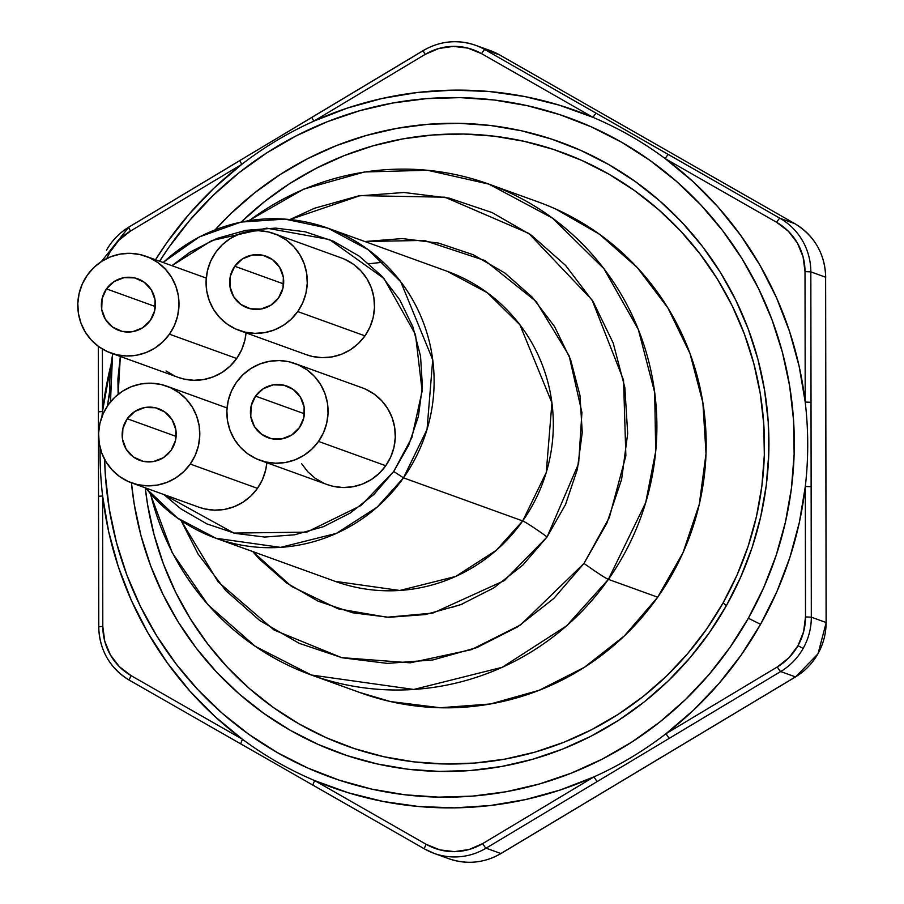 <?xml version="1.0" encoding="UTF-8"?>
<svg xmlns="http://www.w3.org/2000/svg" width="904" height="904" viewBox="0 0 904 904"><rect width="100%" height="100%" fill="white"/><g stroke="black" fill="none" stroke-linecap="round" stroke-linejoin="round"><path stroke-width="1.36" d="M145.273 487.821A315.688 309.891 -70.1 0 0 390.607 758.162A315.688 309.891 -70.1 0 0 723.087 602.878L726.364 605.68A324.785 318.818 109.9 0 1 382.121 764.999A324.785 318.818 109.9 0 1 131.442 482.815L134.255 504.432L140.922 535.428L150.561 565.576L163.07 594.583L178.337 622.178L196.224 648.089L216.542 672.067L239.108 693.876L263.697 713.312L290.071 730.195L317.982 744.342L347.159 755.642L377.318 763.97L408.179 769.247L439.434 771.417L470.781 770.479L501.923 766.422L532.569 759.292L562.401 749.167L591.159 736.127L618.539 720.307L644.303 701.866L668.18 680.961L689.955 657.818L709.403 632.642L726.364 605.68L723.087 602.878L736.975 575.193L748.139 546.287L756.467 516.455L761.88 485.968L764.321 455.119L763.778 424.213L760.253 393.556L753.778 363.431L744.41 334.118L732.251 305.925L717.403 279.099L700.024 253.922L680.271 230.61L658.338 209.412L634.438 190.518L608.799 174.11L581.667 160.347L553.304 149.375L523.992 141.284L494.002 136.154L463.616 134.029L433.152 134.956L402.868 138.888L373.092 145.815L344.085 155.669L316.14 168.336L289.529 183.715L264.488 201.648L241.187 222.045A315.688 309.891 -70.1 0 1 646.575 199.626A315.688 309.891 -70.1 0 1 723.087 602.878L706.612 629.071L687.707 653.547L666.542 676.045L643.32 696.362L618.291 714.284L591.668 729.664L563.723 742.342L534.727 752.184L504.94 759.111L474.668 763.055L444.192 763.97L413.817 761.857L383.827 756.727L354.504 748.636L326.141 737.653L299.009 723.901L273.37 707.493L249.47 688.599L227.537 667.389L207.796 644.089L190.405 618.901L175.568 592.086L163.398 563.881L154.042 534.58L147.555 504.455L145.273 487.821M241.775 164.347A359.645 353.046 -70.1 0 0 155.511 259.753L166.686 242.905L189.072 214.214L214.191 187.942L241.775 164.347L130.492 231.062L118.797 240.34L109.836 252.329L106.83 258.465A57.449 56.387 109.9 0 1 130.492 231.062A4.995 0.61 -120.9 0 1 128.809 227.107A4.995 0.61 -120.9 0 1 128.922 227.107A4.995 0.61 59.1 0 0 128.82 227.107A4.995 0.61 59.1 0 0 130.492 231.062L241.775 164.347A4.995 0.61 -120.9 0 1 240.102 160.381A4.995 0.61 -120.9 0 1 240.204 160.381A4.995 0.61 59.1 0 0 240.091 160.392A4.995 0.61 59.1 0 0 241.775 164.347A359.645 353.046 109.9 0 1 313.812 121.159A359.645 353.046 -70.1 0 0 241.775 164.347M825.612 277.325L825.612 277.212A62.444 61.291 -70.1 0 0 794.831 223.672L780.039 218.316L632.371 133.939L484.951 49.641L499.731 54.986L794.831 223.672L780.039 218.316A62.444 61.291 109.9 0 1 810.831 271.867L825.612 277.212L826.109 622.517A62.444 61.291 109.9 0 1 817.928 653.784A62.444 61.291 -70.1 0 0 826.109 622.517L811.317 617.172L810.831 271.867L825.612 277.212L826.109 622.517L811.317 617.172A62.444 61.291 109.9 0 1 803.136 648.439A62.444 61.291 109.9 0 1 780.683 671.548A4.995 0.61 -120.9 0 1 777.327 666.937L666.045 733.664A359.645 353.046 109.9 0 1 594.007 776.852A4.995 0.61 59.1 0 0 597.363 781.463A4.995 0.61 -120.9 0 1 594.007 776.852L482.725 843.579A4.995 0.61 59.1 0 0 486.081 848.178A4.995 0.61 -120.9 0 1 482.725 843.579A57.449 56.387 109.9 0 1 426.213 844.336L314.75 780.627L426.213 844.336L439.852 849.884L454.486 851.636L469.108 849.489L482.725 843.579L594.007 776.852L560.39 789.949L525.687 799.543L490.239 805.532L454.418 807.86L418.597 806.504L383.138 801.464L348.402 792.808L314.75 780.627A359.645 353.046 109.9 0 1 242.588 739.37L214.949 716.533L189.761 690.927L167.285 662.847L147.747 632.574L131.374 600.403L118.3 566.684L108.683 531.744L102.615 495.968L102.796 626.404L104.74 641.207L110.412 654.959L119.407 666.711L131.125 675.661L242.588 739.37A4.995 0.938 119.8 0 0 241.006 744.037L424.631 849.003L434.067 853.365A62.444 61.291 109.9 0 1 424.665 849.014A62.444 61.291 -70.1 0 0 434.327 853.455A62.444 61.291 -70.1 0 0 486.081 848.178A62.444 61.291 109.9 0 1 434.067 853.365L448.859 858.71A62.444 61.291 -70.1 0 0 500.872 853.523L486.081 848.178L669.401 738.263L780.683 671.548L795.475 676.893A62.444 61.291 -70.1 0 0 817.928 653.784L817.928 653.784A62.444 61.291 109.9 0 1 795.475 676.893L500.872 853.523L486.081 848.178L669.401 738.263A4.995 0.61 -120.9 0 1 666.045 733.664A359.645 353.046 -70.1 0 0 760.569 624.302L741.133 655.106L718.736 683.797L693.617 710.069L666.045 733.664L777.327 666.937L789.011 657.671L797.983 645.682A57.449 56.387 109.9 0 1 777.327 666.937A4.995 0.61 59.1 0 0 780.683 671.548A62.444 61.291 -70.1 0 0 803.136 648.439L797.983 645.682L803.599 631.783L805.509 616.912L805.317 486.476L799.351 522.422L789.836 557.61L776.864 591.691L760.569 624.302L748.342 618.246A350.56 344.119 109.9 0 1 364.188 787.35A350.56 344.119 109.9 0 1 104.649 459.447L105.327 474.905L109.248 508.952L116.435 542.411L126.831 574.955L140.346 606.268L156.821 636.043L176.122 664.011L198.055 689.899L222.418 713.437L248.95 734.421L277.426 752.636L307.552 767.914L339.045 780.107L371.601 789.09L404.902 794.785L438.643 797.136L472.476 796.119L506.093 791.746L539.168 784.05L571.373 773.112L602.403 759.044L631.964 741.969L659.762 722.059L685.537 699.504L709.041 674.52L730.036 647.343L748.342 618.246L763.756 587.51L776.152 555.406L785.395 522.275L791.407 488.42L794.13 454.181L793.52 419.863L789.61 385.816L782.412 352.357L772.016 319.813L758.512 288.5L742.026 258.713L722.725 230.746L700.792 204.869L676.441 181.331L649.897 160.347L621.432 142.131L591.295 126.854L559.802 114.661L527.247 105.678L493.946 99.982L460.215 97.632L426.372 98.649L392.754 103.022L359.679 110.717L327.474 121.656L296.444 135.724L266.883 152.799L239.085 172.709L213.31 195.264L189.806 220.248L168.811 247.425L159.624 261.245A350.56 344.119 109.9 0 1 628.958 146.561A350.56 344.119 109.9 0 1 748.342 618.246L760.569 624.302A359.645 353.046 -70.1 0 0 805.317 486.476A359.645 353.046 -70.1 0 0 805.204 402.043A359.645 353.046 -70.1 0 0 665.22 158.629A359.645 353.046 -70.1 0 0 593.069 117.384A359.645 353.046 -70.1 0 0 313.812 121.159L347.418 108.051L382.132 98.457L417.58 92.468L453.39 90.14L489.222 91.507L524.682 96.536L559.418 105.192L593.069 117.384L481.595 53.664L467.956 48.127L453.333 46.375L438.711 48.522L425.083 54.432L313.812 121.159A4.995 0.61 -120.9 0 1 312.129 117.192A4.995 0.61 -120.9 0 1 312.242 117.192L258.148 149.567M240.984 744.015L129.566 680.328A4.995 0.938 119.8 0 0 129.566 680.328A4.995 0.938 -60.2 0 1 131.125 675.661A57.449 56.387 109.9 0 1 102.796 626.404L102.615 495.968A359.645 353.046 -70.1 0 0 242.588 739.37L131.125 675.661A4.995 0.938 119.8 0 0 129.543 680.316L313.191 785.293A4.995 0.938 119.8 0 0 313.191 785.293L241.006 744.037A4.995 0.938 -60.2 0 1 241.006 744.037A4.995 0.938 -60.2 0 1 242.588 739.37A359.645 353.046 -70.1 0 0 314.75 780.627A4.995 0.938 119.8 0 0 313.168 785.282A4.995 0.938 -60.2 0 1 314.75 780.627A359.645 353.046 -70.1 0 0 594.007 776.852A359.645 353.046 -70.1 0 0 666.045 733.664A4.995 0.61 59.1 0 0 669.401 738.263L780.683 671.548L795.475 676.893A4.995 0.61 59.1 0 0 795.588 676.893A4.995 0.61 -120.9 0 1 795.475 676.893L500.872 853.523A62.444 61.291 109.9 0 1 449.118 858.8M805.012 271.607L803.068 256.792L797.407 243.052L788.401 231.3L776.694 222.35L665.22 158.629L692.871 181.478L718.058 207.072L740.534 235.153L760.061 265.437L776.446 297.608L789.508 331.327L799.136 366.256L805.204 402.043L805.012 271.607L805.204 402.043A359.645 353.046 109.9 0 1 805.317 486.476L805.509 616.912A57.449 56.387 109.9 0 1 797.983 645.682L803.136 648.439A62.444 61.291 -70.1 0 0 811.317 617.172L805.509 616.912L811.317 617.172L811.137 486.736L805.317 486.476L811.137 486.736L811.012 402.303L805.204 402.043L811.012 402.303L810.831 271.867L805.012 271.607L810.831 271.867A62.444 61.291 -70.1 0 0 780.039 218.316A4.995 0.938 119.8 0 0 776.694 222.35A57.449 56.387 109.9 0 1 805.012 271.607M110.74 365.758A359.645 353.046 -70.1 0 0 102.491 411.523L98.389 411.862L102.491 411.523A359.645 353.046 -70.1 0 0 101.937 416.676A359.645 353.046 109.9 0 1 102.491 411.523L102.401 349.023L102.491 411.523L110.74 365.747M303.213 122.582L294.162 127.972M98.502 475.221L98.434 433.005M109.734 391.093L107.497 405.907A350.56 344.119 109.9 0 1 109.734 391.093M215.254 229.718L230.667 213.807L254.555 192.902L280.308 174.461L307.699 158.641L336.446 145.6L366.278 135.476L396.924 128.345L428.067 124.289L459.413 123.34L490.669 125.52L521.529 130.797L551.689 139.126L580.865 150.414L608.776 164.573L635.162 181.455L659.75 200.891L682.305 222.7L702.634 246.679L720.511 272.59L735.777 300.184L748.297 329.192L757.925 359.34L764.592 390.336L768.219 421.885L768.784 453.672L766.264 485.403L760.693 516.772L752.128 547.474L740.647 577.204L726.364 605.68A324.785 318.818 109.9 0 0 639.004 184.235A324.785 318.818 109.9 0 0 215.254 229.718M462.328 604.053L451.604 607.477M423.366 50.567L312.242 117.192A4.995 0.61 59.1 0 0 312.14 117.192A4.995 0.61 59.1 0 0 313.812 121.159L425.083 54.432A4.995 0.61 -120.9 0 1 423.411 50.466A4.995 0.61 -120.9 0 1 423.524 50.477A62.444 61.291 109.9 0 1 475.538 45.29A62.444 61.291 109.9 0 1 484.951 49.641L499.731 54.986A62.444 61.291 -70.1 0 0 490.33 50.635L499.765 54.997L794.831 223.672A62.444 61.291 109.9 0 1 825.612 277.212L826.188 622.585L818.018 653.807L795.576 676.893L500.986 853.534A4.995 0.61 -120.9 0 1 500.872 853.523A4.995 0.61 59.1 0 0 500.986 853.534A4.995 0.61 59.1 0 0 501.031 853.432M128.763 227.198A62.444 61.291 -70.1 0 0 106.469 250.216A62.444 61.291 109.9 0 1 128.922 227.107L240.046 160.483M499.788 55.02A4.995 0.938 119.8 0 0 499.765 54.997A4.995 0.938 119.8 0 0 499.731 54.986L794.853 223.683A4.995 0.938 -60.2 0 1 794.853 223.683C814.617 235.887 824.9 253.742 825.702 277.268M490.07 50.545A62.444 61.291 109.9 0 1 499.731 54.986M424.631 849.003A4.995 0.938 -60.2 0 1 426.213 844.336A4.995 0.938 119.8 0 0 424.631 848.992M313.191 785.293L424.609 848.98M98.785 626.788L102.796 626.404L98.785 626.788A62.444 61.291 -70.1 0 0 129.272 680.158M129.543 680.316C109.779 668.112 99.496 650.259 98.694 626.732L98.513 496.285L102.615 495.968L98.513 496.296L98.785 626.675M102.615 495.968A359.645 353.046 109.9 0 1 100.141 447.785A359.645 353.046 -70.1 0 0 102.615 495.968M98.378 346.356L98.468 411.795M665.22 158.629L776.694 222.35A4.995 0.938 -60.2 0 1 780.039 218.316L668.564 154.607A4.995 0.938 119.8 0 0 665.22 158.629A4.995 0.938 -60.2 0 1 668.564 154.607L596.414 113.362A4.995 0.938 119.8 0 0 593.069 117.384A359.645 353.046 109.9 0 1 665.22 158.629M481.595 53.664L593.069 117.384A4.995 0.938 -60.2 0 1 596.414 113.362L484.951 49.641A4.995 0.938 119.8 0 0 481.595 53.664A4.995 0.938 -60.2 0 1 484.951 49.641A62.444 61.291 -70.1 0 0 475.278 45.2A62.444 61.291 -70.1 0 0 423.524 50.477A4.995 0.61 59.1 0 0 423.411 50.477A4.995 0.61 59.1 0 0 425.083 54.432A57.449 56.387 109.9 0 1 481.595 53.664M447.197 271.302L487.403 292.783L519.924 324.796L551.937 402.879L546.253 472.498L522.693 520.941L403.489 477.843L393.715 471.459L360.933 505.562L306.75 532.128L233.887 533.077L163.861 494.533L181.06 508.975L206.88 523.891L235.13 533.371L264.725 537.055L294.523 534.806L323.395 526.704L350.221 513.065L373.962 494.409L393.715 471.459L408.732 445.096L418.405 416.326L422.394 386.257L420.529 356.052L412.891 326.864L399.76 299.812L381.646 275.946L359.25 256.171L333.44 241.266L305.19 231.786L275.584 228.102L245.786 230.35L216.915 238.453L190.089 252.092L171.907 265.674L211.762 240.566L266.703 228.147L329.452 239.537L383.917 278.443L415.478 334.503L422.145 391.093L411.874 437.547L393.715 471.459L403.489 477.843L522.693 520.941A164.844 161.816 -70.1 0 1 335.124 581.34L399.794 590.47L455.65 576.458L496.296 550.287L522.693 520.941A24.973 1.277 -144.8 0 1 547.112 536.897L504.443 580.56L432.903 613.081L386.968 617.24L338.073 608.81L291.461 586.38L252.724 551.553L258.973 558.649L286.432 582.888L318.072 601.16L352.707 612.788L388.98 617.308L425.524 614.539L460.904 604.618L493.787 587.894L522.896 565.034L547.112 536.897L565.508 504.579L577.373 469.312L582.255 432.451L579.972 395.421L570.605 359.645L554.514 326.491L532.309 297.235L504.861 272.997L473.21 254.725L438.587 243.097L402.303 238.577L364.798 241.515L424.168 240.419L484.996 260.555L536.196 301.552L569.124 355.769L581.927 412.495L578.639 463.481L547.112 536.897A24.973 1.277 35.2 0 0 522.693 520.941A164.844 161.816 -70.1 0 0 447.197 271.302L327.994 228.203A164.844 161.816 109.9 0 1 403.489 477.843L427.038 429.411L432.722 359.781L400.721 281.698L368.188 249.685L327.994 228.203L284.975 219.107L241.018 222.079L199.355 236.904L163.036 262.476M289.935 219.536L360.176 195.626L444.87 197.196L528.761 233.379L592.097 300.038L623.545 380.166L625.862 455.842L609.352 517.45L583.984 563.418A24.973 1.277 35.2 0 0 608.392 579.374L645.682 502.68L655.716 451.356L654.677 392.438L638.337 329.508L604.008 268.804L552.502 218.124L488.861 184.111A260.996 256.205 109.9 0 1 608.392 579.374L657.694 597.194A260.996 256.205 -70.1 0 0 538.151 201.931L488.861 184.111L427.502 170.257L364.515 171.975L303.699 189.128L248.679 220.678M249.346 220.576A260.996 256.205 109.9 0 1 488.861 184.111M255.538 396.121L304.411 413.783L255.538 396.121L263.267 388.743L273.144 384.878L283.686 385.138L293.269 389.466L300.456 397.206L304.151 407.184L303.767 417.874L299.393 427.66A27.47 26.973 109.9 0 1 268.126 437.728A27.47 26.973 109.9 0 1 255.538 396.121A27.47 26.973 109.9 0 1 286.805 386.053A27.47 26.973 109.9 0 1 299.393 427.66L291.676 435.039L281.788 438.903L271.256 438.643L261.663 434.315L254.476 426.575L250.792 416.597L251.165 405.907L255.538 396.121M127.261 418.755L176.122 436.417L127.261 418.755L134.978 411.376L144.855 407.512L155.398 407.772L164.991 412.1L172.178 419.84L175.862 429.818L175.489 440.508L171.105 450.294A27.47 26.973 109.9 0 1 139.849 460.362A27.47 26.973 109.9 0 1 127.261 418.755A27.47 26.973 109.9 0 1 158.528 408.687A27.47 26.973 109.9 0 1 171.105 450.294L163.387 457.673L153.51 461.526L142.968 461.277L133.374 456.949L126.187 449.209L122.503 439.231L122.876 428.53L127.261 418.755M106.469 288.885L155.33 306.546L106.469 288.885L114.186 281.506L124.074 277.652L134.606 277.901L144.199 282.229L151.386 289.969L155.07 299.947L154.697 310.648L150.313 320.423A27.47 26.973 109.9 0 1 119.057 330.491A27.47 26.973 109.9 0 1 106.469 288.885A27.47 26.973 109.9 0 1 137.736 278.816A27.47 26.973 109.9 0 1 150.313 320.423L142.595 327.813L132.718 331.666L122.176 331.406L112.582 327.078L105.395 319.338L101.711 309.36L102.095 298.67L106.469 288.885M365.713 389.24L374.301 394.2L381.737 400.766L387.748 408.698L392.11 417.682L394.652 427.377L395.274 437.412L393.952 447.401L390.731 456.961L385.748 465.729A51.449 50.5 -70.1 0 0 362.188 387.805L294.953 363.51A51.449 50.5 109.9 0 1 318.524 441.423L385.748 465.729L379.183 473.357L371.295 479.549L362.38 484.081L352.786 486.77L342.887 487.516L333.056 486.296L326.988 484.499M259.979 460.272L327.203 484.578A51.449 50.5 -70.1 0 0 385.748 465.729L318.524 441.423A51.449 50.5 109.9 0 1 259.979 460.272A51.449 50.5 109.9 0 1 236.407 382.358A51.449 50.5 109.9 0 1 294.953 363.51M131.69 482.905L198.914 507.212A51.449 50.5 -70.1 0 0 257.47 488.352L190.235 464.057A51.449 50.5 109.9 0 1 131.69 482.905A51.449 50.5 109.9 0 1 108.13 404.992A51.449 50.5 109.9 0 1 166.675 386.132A51.449 50.5 109.9 0 1 190.235 464.057L257.47 488.352A51.449 50.5 -70.1 0 0 266.827 462.758L265.663 470.035L262.454 479.595L257.47 488.352L250.905 495.98L243.006 502.183L234.102 506.715L224.508 509.404L214.61 510.15L204.767 508.929L198.71 507.133M110.898 353.046L178.133 377.341A51.449 50.5 -70.1 0 0 236.678 358.492L169.443 334.186A51.449 50.5 109.9 0 1 110.898 353.046A51.449 50.5 109.9 0 1 87.338 275.121A51.449 50.5 109.9 0 1 145.883 256.273A51.449 50.5 109.9 0 1 169.443 334.186L236.678 358.492A51.449 50.5 -70.1 0 0 246.035 332.887L244.882 340.175L241.662 349.735L236.678 358.492L230.113 366.12L222.226 372.312L213.31 376.844L203.716 379.544L193.818 380.29L183.975 379.058L177.918 377.273M234.757 266.262L283.619 283.924L234.757 266.262L242.475 258.872L252.352 255.018L262.894 255.278L272.488 259.595L279.664 267.347L283.359 277.325L282.975 288.014L278.601 297.8A27.47 26.973 109.9 0 1 247.334 307.868A27.47 26.973 109.9 0 1 234.757 266.262A27.47 26.973 109.9 0 1 266.013 256.194A27.47 26.973 109.9 0 1 278.601 297.8L270.884 305.179L260.996 309.032L250.464 308.784L240.871 304.456L233.684 296.715L230 286.737L230.373 276.036L234.757 266.262M344.921 259.38L353.509 264.33L360.945 270.895L366.967 278.827L371.329 287.811L373.861 297.518L374.482 307.552L373.16 317.541L369.939 327.101L364.956 335.859A51.449 50.5 -70.1 0 0 341.396 257.945L274.172 233.639A51.449 50.5 109.9 0 1 297.732 311.564L364.956 335.859L358.391 343.486L350.503 349.69L341.588 354.221L331.994 356.911L322.095 357.656L312.264 356.436L306.196 354.639M239.187 330.412L306.411 354.718A51.449 50.5 -70.1 0 0 364.956 335.859L297.732 311.564A51.449 50.5 109.9 0 1 239.187 330.412A51.449 50.5 109.9 0 1 215.615 252.498A51.449 50.5 109.9 0 1 274.172 233.639M163.195 262.533A164.844 161.816 109.9 0 1 327.994 228.203M335.124 581.34L215.909 538.242L280.579 547.372L336.435 533.36L377.081 507.2L403.489 477.843A164.844 161.816 109.9 0 1 215.909 538.242A164.844 161.816 109.9 0 1 145.702 487.968M110.616 401.749A164.844 161.816 109.9 0 1 112.774 353.724M120.322 356.447L117.915 378.9L118.13 394.347L120.334 356.447M174.596 375.917L166.02 370.956M323.666 483.143L315.089 478.193L307.654 471.628L301.631 463.695M215.615 252.498L210.632 261.256L207.411 270.816L206.089 280.805L206.711 290.839L209.253 300.535L213.615 309.53L219.627 317.451L227.073 324.027L235.65 328.977L245.04 332.13L254.871 333.35L264.77 332.604L274.364 329.915L283.28 325.383L291.167 319.18L297.732 311.564L302.716 302.795L305.936 293.235L307.258 283.246L306.637 273.211L304.094 263.516L299.732 254.532L293.721 246.6L286.274 240.023L277.697 235.074L268.318 231.921L258.476 230.701L248.577 231.447L238.984 234.136L230.079 238.667L222.181 244.871L215.615 252.498M87.338 275.121L82.354 283.89L79.134 293.45L77.812 303.439L78.433 313.473L80.965 323.169L85.338 332.152L91.349 340.085L98.785 346.65L107.373 351.611L116.752 354.763L126.583 355.984L136.493 355.238L146.086 352.549L154.991 348.017L162.878 341.814L169.443 334.186L174.438 325.429L177.647 315.869L178.981 305.88L178.359 295.845L175.817 286.15L171.455 277.155L165.432 269.234L157.997 262.657L149.42 257.708L140.03 254.555L130.199 253.335L120.3 254.08L110.706 256.77L101.79 261.301L93.903 267.494L87.338 275.121M108.13 404.992L103.146 413.749L99.926 423.309L98.604 433.298L99.225 443.333L101.756 453.04L106.118 462.023L112.141 469.956L119.577 476.521L128.165 481.47L137.544 484.623L147.375 485.855L157.285 485.098L166.878 482.408L175.783 477.877L183.67 471.685L190.235 464.057L195.23 455.3L198.439 445.74L199.761 435.751L199.151 425.705L196.609 416.009L192.247 407.026L186.224 399.093L178.789 392.528L170.212 387.567L160.822 384.415L150.991 383.194L141.092 383.94L131.498 386.629L122.582 391.161L114.695 397.364L108.13 404.992M236.407 382.358L231.424 391.116L228.203 400.675L226.881 410.665L227.503 420.71L230.045 430.406L234.407 439.389L240.419 447.322L247.865 453.887L256.442 458.848L265.832 461.989L275.663 463.221L285.562 462.475L295.156 459.774L304.072 455.243L311.959 449.051L318.524 441.423L323.508 432.666L326.728 423.106L328.05 413.117L327.429 403.082L324.886 393.376L320.524 384.392L314.513 376.459L307.066 369.894L298.489 364.945L289.11 361.792L279.268 360.56L269.369 361.317L259.776 364.007L250.86 368.538L242.973 374.731L236.407 382.358M289.924 219.525L314.502 208.259L358.492 195.919L403.93 192.484L449.039 198.1L492.092 212.553L531.45 235.277L565.576 265.414L593.182 301.789L613.194 343.023L624.845 387.511L627.681 433.547L621.613 479.38L606.855 523.224L583.984 563.418L553.869 598.403L517.676 626.834L476.792 647.626L432.79 659.965L387.364 663.4L342.254 657.784L299.19 643.332L259.843 620.596L225.706 590.47L198.112 554.096L181.105 520.58L218.067 581.803L274.093 630.054L341.599 657.626L410.201 662.813L471.289 649.682L520.591 624.935L583.984 563.418A24.973 1.277 -144.8 0 0 608.392 579.374A260.996 256.205 109.9 0 1 311.394 675.017A260.996 256.205 109.9 0 1 150.572 493.821M556.084 209.208L599.601 234.339L637.343 267.652L667.864 307.88L689.989 353.475L702.883 402.664L706.024 453.582L699.3 504.262L682.983 552.751L657.694 597.194L608.392 579.374L566.582 625.851L502.228 667.288L413.783 689.458L311.394 675.017L360.696 692.837A260.996 256.205 -70.1 0 0 657.694 597.194L624.393 635.885L584.368 667.321L539.157 690.306L490.499 703.967L440.271 707.753L390.381 701.538L359.622 692.441M101.372 261.572L128.82 227.107L423.411 50.466C440.078 40.917 457.458 39.188 475.538 45.29L490.33 50.635M500.986 853.534C484.318 863.083 466.939 864.812 448.859 858.71M98.513 496.296L98.299 346.3M227.051 407.964L166.89 386.211M206.259 278.093L146.098 256.352M112.605 353.656L110.48 401.907M145.612 487.934L177.331 517.958L215.909 538.242M150.12 493.313L172.246 552.762L208.044 604.844L255.369 646.428L311.394 675.017M383.194 262.205L368.945 263.765"/></g></svg>
